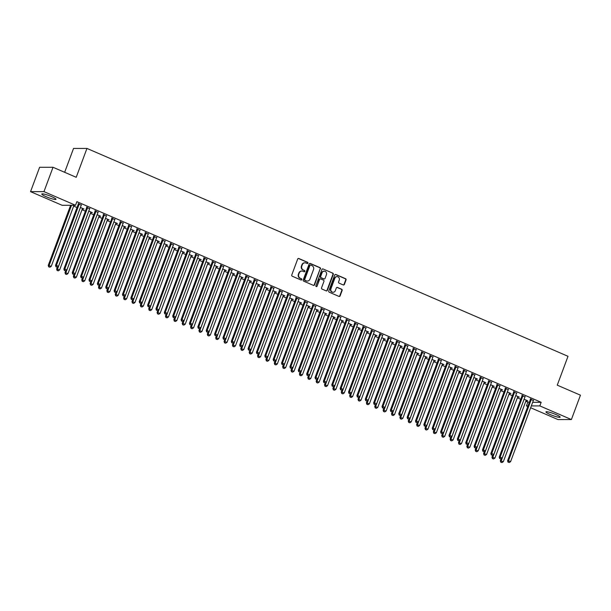 <?xml version="1.0" encoding="UTF-8"?>
<svg xmlns="http://www.w3.org/2000/svg" width="611" height="611" viewBox="0 0 611 611"><rect width="100%" height="100%" fill="white"/><g stroke="black" fill="none" stroke-linecap="round" stroke-linejoin="round"><path stroke-width="0.92" d="M307.913 263.15A0.664 0.619 89.9 0 0 307.57 262.279L298.84 258.506A0.955 0.886 89.9 0 0 297.687 259.033L291.76 274.981A0.955 0.886 89.9 0 0 292.257 276.218L300.986 279.991A0.664 0.619 89.9 0 0 301.788 279.617A0.664 0.619 89.9 0 0 301.444 278.753L300.314 278.265A3.055 2.834 89.9 0 1 298.741 274.293L299.237 272.964A3.055 2.834 89.9 0 1 302.919 271.269L304.049 271.758A0.664 0.619 89.9 0 0 304.851 271.383A0.664 0.619 89.9 0 0 304.507 270.513L303.377 270.024A3.055 2.834 89.9 0 1 301.803 266.06L302.3 264.731A3.055 2.834 89.9 0 1 305.981 263.028L307.112 263.517A0.664 0.619 89.9 0 0 307.913 263.15M307.157 263.54A0.664 0.619 89.9 0 0 307.211 262.279L298.481 258.506A0.955 0.886 89.9 0 0 298.328 258.461M301.032 280.014A0.664 0.619 89.9 0 0 301.086 278.753L300.314 278.265M304.095 271.773A0.664 0.619 89.9 0 0 304.148 270.513L303.377 270.024M550.221 414.533A7.584 1.054 20.4 0 1 545.936 411.883A7.584 1.054 20.4 0 1 555.873 414.525A7.584 1.054 20.4 0 1 560.15 417.168A7.584 1.054 20.4 0 1 550.221 414.533M46.069 196.673A7.584 1.054 20.4 0 1 41.785 194.031A7.584 1.054 20.4 0 1 51.721 196.666A7.584 1.054 20.4 0 1 55.998 199.316A7.584 1.054 20.4 0 1 46.069 196.673M343.237 284.94A0.955 0.886 89.9 0 0 344.383 284.405L346.047 279.937A0.955 0.886 89.9 0 0 345.559 278.692L335.859 274.507A0.955 0.886 89.9 0 0 334.706 275.034L328.779 290.973A0.955 0.886 89.9 0 0 329.276 292.218L338.968 296.404A0.955 0.886 89.9 0 0 340.121 295.877L342.129 290.469A0.955 0.886 89.9 0 0 341.641 289.232L337.486 287.437A0.955 0.886 89.9 0 0 336.333 287.972L335.34 290.645A2.551 2.368 89.9 0 1 333.148 292.249A2.551 2.368 89.9 0 1 330.941 288.751L334.843 278.257A2.551 2.368 89.9 0 1 337.043 276.653A2.551 2.368 89.9 0 1 339.242 280.151L338.593 281.9A0.955 0.886 89.9 0 0 339.082 283.145L343.237 284.94M532.662 402.313L541.17 402.305L76.871 201.668L75.527 205.273L62.108 205.288L30.55 191.648L43.961 191.633L75.527 205.273M541.17 402.305L539.826 405.91L571.392 419.551L557.973 419.566L530.638 407.751M30.55 191.648L39.608 167.284L53.027 167.277L76.215 177.297L86.953 148.427L568.001 356.297L557.263 385.167L580.45 395.187L571.392 419.551M53.027 167.277L43.961 191.633M320.492 268.893A0.955 0.886 89.9 0 0 320.004 267.649L310.304 263.463A0.955 0.886 89.9 0 0 309.151 263.99L303.224 279.93A0.955 0.886 89.9 0 0 303.713 281.175L313.412 285.36A0.955 0.886 89.9 0 0 314.566 284.833L320.133 268.893A0.955 0.886 89.9 0 0 319.637 267.649L309.937 263.463A0.955 0.886 89.9 0 0 309.792 263.41M323.082 268.985L332.781 273.17A0.955 0.886 89.9 0 1 333.27 274.415L327.343 290.355A0.955 0.886 89.9 0 1 326.19 290.882L322.043 289.087A0.955 0.886 89.9 0 1 321.546 287.85L323.952 281.388A0.955 0.886 89.9 0 0 323.463 280.144L320.706 278.952A0.955 0.886 89.9 0 0 319.561 279.487L317.056 286.215A0.664 0.619 89.9 0 1 316.483 286.635A0.664 0.619 89.9 0 1 315.902 285.719L321.928 269.512A0.955 0.886 89.9 0 1 323.082 268.985L332.781 273.17M86.953 148.427L73.534 148.435L64.659 172.302M524.986 396.837L521.993 395.546M517.738 396.845L518.54 396.799M515.73 395.584L519.319 397.135L518.411 397.142M508.245 389.604L505.251 388.313M500.997 389.612L501.791 389.566M498.981 388.352L502.578 389.902L501.669 389.902M491.504 382.371L488.51 381.073M484.248 382.379L485.05 382.333M482.239 381.119L485.829 382.669L484.928 382.669M474.755 375.131L471.768 373.84M467.507 375.139L468.309 375.093M465.498 373.879L469.088 375.429L468.179 375.437M458.013 367.898L455.019 366.608M450.765 367.906L451.567 367.86M448.749 366.646L452.346 368.196L451.437 368.196M441.272 360.666L438.278 359.367M434.016 360.673L434.818 360.627M432.008 359.405L435.597 360.964L434.696 360.964M424.523 353.425L421.537 352.135M417.275 353.433L418.077 353.387M415.266 352.173L418.856 353.723L417.947 353.723M407.781 346.193L404.788 344.902M400.533 346.2L401.335 346.154M398.525 344.94L402.114 346.49L401.206 346.49M391.04 338.96L388.046 337.662M383.784 338.968L384.586 338.914M381.776 337.7L385.373 339.258L384.464 339.258M374.299 331.72L371.305 330.429M367.043 331.727L367.845 331.681M365.034 330.467L368.624 332.017L367.723 332.017M357.55 324.487L354.556 323.196M350.302 324.494L351.104 324.449M348.293 323.234L351.883 324.785L350.974 324.785M340.808 317.254L337.814 315.956M333.56 317.262L334.354 317.208M331.544 315.994L335.141 317.552L334.232 317.552M324.067 310.014L321.073 308.723M316.811 310.021L317.613 309.976M314.802 308.761L318.392 310.312L317.491 310.312M307.318 302.781L304.331 301.49M300.07 302.789L300.872 302.743M298.061 301.529L301.651 303.079L300.742 303.079M290.576 295.548L287.582 294.25M283.328 295.548L284.13 295.503M281.32 294.288L284.909 295.846L284 295.846M273.835 288.308L270.841 287.017M266.579 288.316L267.381 288.27M264.571 287.055L268.168 288.606L267.259 288.606M257.094 281.075L254.1 279.785M249.838 281.083L250.64 281.037M247.829 279.823L251.419 281.373L250.518 281.373M240.344 273.843L237.351 272.544M233.096 273.843L233.898 273.797M231.088 272.582L234.677 274.14L233.769 274.14M223.603 266.602L220.609 265.311M216.347 266.61L217.149 266.564M214.339 265.35L217.936 266.9L217.027 266.9M206.862 259.37L203.868 258.079M199.606 259.377L200.408 259.331M197.597 258.117L201.187 259.667L200.286 259.667M190.113 252.129L187.126 250.838M182.865 252.137L183.667 252.091M180.856 250.877L184.446 252.427L183.537 252.435M173.371 244.896L170.377 243.606M166.123 244.904L166.925 244.858M164.107 243.644L167.704 245.194L166.795 245.194M156.63 237.664L153.636 236.365M149.374 237.671L150.176 237.626M147.366 236.411L150.955 237.962L150.054 237.962M139.881 230.423L136.895 229.133M132.633 230.431L133.435 230.385M130.624 229.171L134.214 230.721L133.305 230.729M123.139 223.191L120.146 221.9M115.891 223.198L116.693 223.152M113.883 221.938L117.472 223.489L116.564 223.489M106.398 215.958L103.404 214.66M99.142 215.966L99.944 215.92M97.134 214.705L100.731 216.256L99.822 216.256M89.657 208.718L86.663 207.427M82.401 208.725L83.203 208.679M80.392 207.465L83.982 209.015L83.081 209.023M525.735 401.442L529.325 402.313M73.656 206.09L77.024 207.541M82.027 209.703L85.403 211.162M90.397 213.323L93.773 214.782M98.768 216.943L102.144 218.394M107.146 220.556L110.515 222.014M115.517 224.176L118.885 225.635M123.888 227.796L127.256 229.247M132.259 231.409L135.634 232.867M140.629 235.029L144.005 236.488M149 238.649L152.376 240.1M157.378 242.262L160.746 243.72M165.749 245.882L169.117 247.34M174.12 249.502L177.488 250.953M182.49 253.114L185.859 254.573M190.861 256.735L194.237 258.193M199.232 260.355L202.608 261.806M207.603 263.967L210.978 265.426M215.981 267.587L219.349 269.046M224.352 271.208L227.72 272.659M232.722 274.82L236.09 276.279M241.093 278.44L244.461 279.899M249.464 282.061L252.839 283.512M257.834 285.673L261.21 287.132M266.205 289.293L269.581 290.752M274.583 292.913L277.952 294.365M282.954 296.526L286.322 297.985M291.325 300.146L294.693 301.605M299.695 303.766L303.064 305.217M308.066 307.379L311.442 308.838M316.437 310.999L319.813 312.458M324.808 314.619L328.183 316.078M333.186 318.232L336.554 319.69M341.557 321.852L344.925 323.311M349.927 325.472L353.295 326.931M358.298 329.085L361.674 330.543M366.669 332.705L370.045 334.164M375.039 336.325L378.415 337.784M383.418 339.937L386.786 341.396M391.788 343.558L395.157 345.016M400.159 347.178L403.527 348.637M408.53 350.79L411.898 352.249M416.901 354.411L420.276 355.869M425.271 358.031L428.647 359.489M433.642 361.651L437.018 363.102M442.02 365.263L445.388 366.722M450.391 368.884L453.759 370.342M458.762 372.504L462.13 373.955M467.132 376.116L470.501 377.575M475.503 379.737L478.879 381.195M483.874 383.357L487.25 384.808M492.245 386.969L495.62 388.428M500.623 390.589L503.991 392.048M508.994 394.21L512.362 395.661M517.364 397.822L520.732 399.281M75.321 205.273L74.702 205.403M81.278 205.105L78.292 203.807M90.772 212.345L91.574 212.3M88.763 211.085L92.353 212.636L91.451 212.636M98.027 212.338L95.033 211.047M107.521 219.578L108.315 219.532M105.504 218.318L109.102 219.868L108.193 219.876M114.769 219.57L111.775 218.28M124.262 226.818L125.064 226.773M122.253 225.558L125.843 227.109L124.934 227.109M131.51 226.811L128.516 225.512M141.004 234.051L141.805 234.005M138.995 232.791L142.584 234.341L141.683 234.341M148.259 234.044L145.265 232.753M157.745 241.284L158.547 241.238M155.736 240.024L159.334 241.574L158.425 241.582M165.001 241.276L162.007 239.986M174.494 248.524L175.296 248.478M172.485 247.264L176.075 248.814L175.166 248.814M181.742 248.517L178.748 247.218M191.235 255.757L192.037 255.711M189.227 254.497L192.816 256.047L191.907 256.047M198.483 255.749L195.497 254.459M207.977 262.99L208.779 262.944M205.968 261.729L209.558 263.288L208.656 263.288M215.232 262.982L212.238 261.691M224.726 270.23L225.528 270.184M222.71 268.97L226.307 270.52L225.398 270.52M231.974 270.222L228.98 268.932M241.467 277.463L242.269 277.417M239.459 276.203L243.048 277.753L242.139 277.753M248.715 277.455L245.729 276.164M258.209 284.695L259.011 284.65M256.2 283.435L259.79 284.993L258.888 284.993M265.464 284.695L262.47 283.397M274.958 291.936L275.752 291.89M272.941 290.676L276.539 292.226L275.63 292.226M282.206 291.928L279.212 290.637M291.699 299.169L292.501 299.123M289.69 297.908L293.28 299.459L292.371 299.459M298.947 299.161L295.953 297.87M308.44 306.401L309.242 306.355M306.432 305.141L310.021 306.699L309.12 306.699M315.696 306.401L312.702 305.103M325.182 313.642L325.984 313.596M323.173 312.381L326.77 313.932L325.862 313.932M332.437 313.634L329.444 312.343M341.931 320.874L342.733 320.828M339.922 319.614L343.512 321.165L342.603 321.165M349.179 320.867L346.185 319.576M358.672 328.115L359.474 328.061M356.664 326.847L360.253 328.405L359.344 328.405M365.92 328.107L362.934 326.809M375.414 335.347L376.216 335.302M373.405 334.087L376.995 335.638L376.093 335.638M382.669 335.34L379.675 334.049M392.163 342.58L392.965 342.534M390.146 341.32L393.744 342.87L392.835 342.87M399.411 342.572L396.417 341.282M408.904 349.82L409.706 349.775M406.895 348.553L410.485 350.111L409.576 350.111M416.152 349.813L413.166 348.514M425.646 357.053L426.447 357.007M423.637 355.793L427.226 357.343L426.325 357.343M432.901 357.045L429.907 355.755M442.387 364.286L443.189 364.24M440.378 363.026L443.976 364.576L443.067 364.576M449.643 364.278L446.649 362.987M459.136 371.526L459.938 371.48M457.127 370.266L460.717 371.816L459.808 371.816M466.384 371.519L463.39 370.22M475.877 378.759L476.679 378.713M473.869 377.499L477.458 379.049L476.557 379.049M483.133 378.751L480.139 377.461M492.619 385.992L493.421 385.946M490.61 384.731L494.2 386.282L493.298 386.289M499.874 385.984L496.88 384.693M509.368 393.232L510.17 393.186M507.359 391.972L510.949 393.522L510.04 393.522M516.616 393.224L513.622 391.926M526.109 400.465L526.911 400.419M524.101 399.204L527.69 400.755L526.781 400.755M533.357 400.457L530.371 399.166M527.767 406.506L526.415 405.925L527.98 405.925M531.318 405.918L539.826 405.91M527.759 402.313L526.415 405.925M304.744 262.814A3.055 2.834 89.9 0 0 301.933 264.731L302.3 264.731M303.018 270.024A3.055 2.834 89.9 0 1 301.437 266.06L301.933 264.731M301.681 271.055A3.055 2.834 89.9 0 0 298.871 272.964L299.237 272.964M299.955 278.265A3.055 2.834 89.9 0 1 298.374 274.293L298.871 272.964M313.565 285.413A0.955 0.886 89.9 0 0 314.199 284.833L320.133 268.893M310.747 265.09A0.664 0.619 89.9 0 0 309.937 265.464L304.736 279.456A0.664 0.619 89.9 0 0 305.08 280.319L306.271 280.839A3.055 2.834 89.9 0 0 309.953 279.143L313.512 269.573A3.055 2.834 89.9 0 0 311.938 265.602L310.747 265.09M310.335 265.075A0.664 0.619 89.9 0 0 309.578 265.464L309.937 265.464M307.15 281.052A3.055 2.834 89.9 0 1 305.912 280.839L304.721 280.327A0.664 0.619 89.9 0 1 304.377 279.456L309.578 265.464M326.343 290.935A0.955 0.886 89.9 0 0 326.977 290.355L332.911 274.415A0.955 0.886 89.9 0 0 332.415 273.17M320.195 278.906A0.955 0.886 89.9 0 0 319.194 279.487L317.056 286.215M316.299 286.605A0.664 0.619 89.9 0 0 316.689 286.215M326.45 274.675A2.551 2.368 89.9 0 0 324.25 271.177A2.551 2.368 89.9 0 0 322.05 272.773L320.676 276.478A0.955 0.886 89.9 0 0 321.172 277.715L323.922 278.906A0.955 0.886 89.9 0 0 325.075 278.372L326.45 274.675M324.067 271.185A2.551 2.368 89.9 0 0 321.692 272.773L322.05 272.773M324.074 278.952A0.955 0.886 89.9 0 1 323.563 278.906L320.806 277.715A0.955 0.886 89.9 0 1 320.317 276.478L321.692 272.773M336.86 276.661A2.551 2.368 89.9 0 0 334.484 278.257L334.843 278.257M332.964 292.241A2.551 2.368 89.9 0 1 330.582 288.751L334.484 278.257M339.12 296.457A0.955 0.886 89.9 0 0 339.754 295.877L341.77 290.477A0.955 0.886 89.9 0 0 341.274 289.232L337.127 287.437A0.955 0.886 89.9 0 0 336.974 287.391M343.382 284.986A0.955 0.886 89.9 0 0 344.024 284.405L345.689 279.937A0.955 0.886 89.9 0 0 345.192 278.692L335.5 274.507A0.955 0.886 89.9 0 0 335.347 274.454M70.624 205.281L48.254 265.418L51.255 266.32L73.962 205.273M71.525 205.281L49.163 265.411L48.72 266.862L49.919 267.221L49.086 266.862M51.255 266.32L49.919 267.221M48.72 266.862L48.254 265.418M79.132 204.326L78.223 204.326L55.509 265.411L56.418 265.411L79.132 204.326A0.97 0.901 89.9 0 0 79.193 203.959L79.193 203.807M56.334 266.854L57.174 267.213L56.334 266.854L56.418 265.411L58.511 266.312L81.225 205.227A0.97 0.901 89.9 0 1 81.408 204.922L81.507 204.807M78.223 204.326A0.97 0.901 89.9 0 0 78.292 203.967L78.292 203.417M55.509 265.411L55.975 266.854M57.174 267.213L58.511 266.312M57.35 267.091L56.632 269.031L59.626 269.94L82.348 208.855A0.97 0.901 -90.1 0 1 82.531 208.542L82.63 208.435M80.308 207.679A0.97 0.901 -90.1 0 1 80.255 207.954L57.533 269.031L57.09 270.474L58.289 270.841L57.457 270.474M59.626 269.94L58.289 270.841M57.09 270.474L56.632 269.031M65.721 270.711L65.003 272.651L67.997 273.552L90.718 212.475A0.97 0.901 -90.1 0 1 90.902 212.162L91.001 212.048M88.687 211.299A0.97 0.901 -90.1 0 1 88.626 211.566L65.904 272.651L65.461 274.095L66.668 274.454L65.828 274.095M67.997 273.552L66.668 274.454M65.461 274.095L65.003 272.651M87.503 207.946L86.594 207.946L63.88 269.023L64.789 269.023L87.503 207.946A0.97 0.901 89.9 0 0 87.564 207.58L87.564 207.427M64.705 270.467L65.545 270.833L64.705 270.467L64.789 269.023L66.882 269.932L89.596 208.847A0.97 0.901 89.9 0 1 89.779 208.534L89.878 208.427M86.594 207.946A0.97 0.901 89.9 0 0 86.663 207.58L86.663 207.037M63.88 269.023L64.346 270.467M65.545 270.833L66.882 269.932M95.874 211.559L94.965 211.559L72.251 272.643L73.16 272.643L95.874 211.559A0.97 0.901 89.9 0 0 95.942 211.2L95.942 211.047M73.076 274.087L73.916 274.446L73.076 274.087L73.16 272.643L75.252 273.545L97.966 212.468A0.97 0.901 89.9 0 1 98.15 212.154L98.249 212.04M94.965 211.559A0.97 0.901 89.9 0 0 95.033 211.2L95.033 210.65M72.251 272.643L72.717 274.087M73.916 274.446L75.252 273.545M74.091 274.331L73.373 276.271L76.375 277.173L99.089 216.088A0.97 0.901 -90.1 0 1 99.272 215.782L99.372 215.668M97.057 214.919A0.97 0.901 -90.1 0 1 96.996 215.187L74.282 276.271L73.839 277.715L75.038 278.074L74.198 277.715M76.375 277.173L75.038 278.074M73.839 277.715L73.373 276.271M82.462 277.944L81.744 279.884L84.746 280.793L107.46 219.708A0.97 0.901 -90.1 0 1 107.643 219.395L107.742 219.288M105.428 218.532A0.97 0.901 -90.1 0 1 105.367 218.807L82.653 279.884L82.21 281.327L83.409 281.694L82.569 281.327M84.746 280.793L83.409 281.694M82.21 281.327L81.744 279.884M104.244 215.179L103.343 215.179L80.621 276.264L81.53 276.264L104.244 215.179A0.97 0.901 89.9 0 0 104.313 214.812L104.313 214.66M81.446 277.707L82.286 278.066L81.446 277.707L81.53 276.264L83.623 277.165L106.337 216.08A0.97 0.901 89.9 0 1 106.528 215.775L106.627 215.66M103.343 215.179A0.97 0.901 89.9 0 0 103.404 214.82L103.404 214.27M80.621 276.264L81.087 277.707M82.286 278.066L83.623 277.165M112.615 218.799L111.714 218.799L88.992 279.876L89.901 279.876L112.615 218.799A0.97 0.901 89.9 0 0 112.684 218.433L112.684 218.28M89.825 281.32L90.657 281.686L89.825 281.32L89.901 279.876L91.994 280.785L114.708 219.7A0.97 0.901 89.9 0 1 114.899 219.387L114.998 219.28M111.714 218.799A0.97 0.901 89.9 0 0 111.775 218.433L111.775 217.89M88.992 279.876L89.458 281.32M90.657 281.686L91.994 280.785M90.84 281.564L90.115 283.504L93.116 284.405L115.83 223.328A0.97 0.901 -90.1 0 1 116.014 223.015L116.113 222.9M113.799 222.152A0.97 0.901 -90.1 0 1 113.738 222.419L91.024 283.504L90.581 284.947L91.78 285.306L90.94 284.947M93.116 284.405L91.78 285.306M90.581 284.947L90.115 283.504M120.993 222.412L120.084 222.412L97.37 283.496L98.272 283.496L120.993 222.412A0.97 0.901 89.9 0 0 121.054 222.053L121.054 221.9M98.195 284.94L99.028 285.299L98.195 284.94L98.272 283.496L100.364 284.398L123.086 223.32A0.97 0.901 89.9 0 1 123.269 223.007L123.369 222.9M120.084 222.412A0.97 0.901 89.9 0 0 120.146 222.053L120.146 221.503M97.37 283.496L97.829 284.94M99.028 285.299L100.364 284.398M99.211 285.184L98.486 287.124L101.487 288.025L124.201 226.941A0.97 0.901 -90.1 0 1 124.392 226.635L124.491 226.521M122.169 225.772A0.97 0.901 -90.1 0 1 122.108 226.039L99.394 287.124L98.951 288.568L100.151 288.927L99.31 288.568M101.487 288.025L100.151 288.927M98.951 288.568L98.486 287.124M129.364 226.032L128.455 226.032L105.741 287.117L106.642 287.117L129.364 226.032A0.97 0.901 89.9 0 0 129.425 225.665L129.425 225.512M106.566 288.56L107.406 288.919L106.566 288.56L106.642 287.117L108.735 288.018L131.457 226.933A0.97 0.901 89.9 0 1 131.64 226.628L131.739 226.513M128.455 226.032A0.97 0.901 89.9 0 0 128.524 225.673L128.516 225.123M105.741 287.117L106.199 288.56M107.406 288.919L108.735 288.018M107.582 288.797L106.856 290.737L109.858 291.646L132.572 230.561A0.97 0.901 -90.1 0 1 132.763 230.248L132.862 230.141M130.54 229.385A0.97 0.901 -90.1 0 1 130.479 229.66L107.765 290.737L107.322 292.18L108.521 292.547L107.689 292.18M109.858 291.646L108.521 292.547M107.322 292.18L106.856 290.737M115.953 292.417L115.235 294.357L118.229 295.258L140.95 234.181A0.97 0.901 -90.1 0 1 141.133 233.868L141.233 233.753M138.918 233.005A0.97 0.901 -90.1 0 1 138.857 233.272L116.136 294.357L115.693 295.8L116.892 296.159L116.059 295.8M118.229 295.258L116.892 296.159M115.693 295.8L115.235 294.357M124.323 296.037L123.605 297.977L126.599 298.878L149.321 237.794A0.97 0.901 -90.1 0 1 149.504 237.488L149.603 237.374M147.289 236.625A0.97 0.901 -90.1 0 1 147.228 236.892L124.507 297.977L124.064 299.421L125.27 299.78L124.43 299.421M126.599 298.878L125.27 299.78M124.064 299.421L123.605 297.977M132.694 299.65L131.976 301.59L134.978 302.498L157.691 241.414A0.97 0.901 -90.1 0 1 157.875 241.101L157.974 240.994M155.66 240.245A0.97 0.901 -90.1 0 1 155.599 240.513L132.885 301.59L132.442 303.033L133.641 303.4L132.801 303.033M134.978 302.498L133.641 303.4M132.442 303.033L131.976 301.59M141.065 303.27L140.347 305.21L143.348 306.111L166.062 245.034A0.97 0.901 -90.1 0 1 166.245 244.721L166.345 244.606M164.031 243.858A0.97 0.901 -90.1 0 1 163.969 244.125L141.256 305.21L140.813 306.653L142.012 307.012L141.172 306.653M143.348 306.111L142.012 307.012M140.813 306.653L140.347 305.21M149.443 306.89L148.717 308.83L151.719 309.731L174.433 248.646A0.97 0.901 -90.1 0 1 174.624 248.341L174.715 248.226M172.401 247.478A0.97 0.901 -90.1 0 1 172.34 247.745L149.626 308.83L149.183 310.273L150.382 310.632L149.542 310.273M151.719 309.731L150.382 310.632M149.183 310.273L148.717 308.83M157.814 310.503L157.088 312.442L160.09 313.351L182.804 252.267A0.97 0.901 -90.1 0 1 182.995 251.953L183.094 251.847M180.772 251.098A0.97 0.901 -90.1 0 1 180.711 251.365L157.997 312.442L157.554 313.886L158.753 314.253L157.921 313.886M160.09 313.351L158.753 314.253M157.554 313.886L157.088 312.442M166.184 314.123L165.459 316.063L168.46 316.964L191.174 255.887A0.97 0.901 -90.1 0 1 191.365 255.574L191.464 255.459M189.143 254.711A0.97 0.901 -90.1 0 1 189.082 254.978L166.368 316.063L165.925 317.506L167.124 317.865L166.291 317.506M168.46 316.964L167.124 317.865M165.925 317.506L165.459 316.063M174.555 317.743L173.837 319.683L176.831 320.584L199.553 259.499A0.97 0.901 -90.1 0 1 199.736 259.194L199.835 259.079M197.521 258.331A0.97 0.901 -90.1 0 1 197.46 258.598L174.738 319.683L174.295 321.126L175.494 321.485L174.662 321.126M176.831 320.584L175.494 321.485M174.295 321.126L173.837 319.683M182.926 321.355L182.208 323.295L185.209 324.204L207.923 263.12A0.97 0.901 -90.1 0 1 208.107 262.806L208.206 262.699M205.892 261.951A0.97 0.901 -90.1 0 1 205.831 262.218L183.109 323.295L182.666 324.739L183.873 325.105L183.033 324.739M185.209 324.204L183.873 325.105M182.666 324.739L182.208 323.295M191.296 324.976L190.579 326.916L193.58 327.817L216.294 266.74A0.97 0.901 -90.1 0 1 216.477 266.427L216.577 266.32M214.262 265.564A0.97 0.901 -90.1 0 1 214.201 265.831L191.487 326.916L191.044 328.359L192.244 328.718L191.403 328.359M193.58 327.817L192.244 328.718M191.044 328.359L190.579 326.916M199.675 328.596L198.949 330.536L201.951 331.437L224.665 270.352A0.97 0.901 -90.1 0 1 224.848 270.047L224.947 269.932M222.633 269.184A0.97 0.901 -90.1 0 1 222.572 269.451L199.858 330.536L199.415 331.979L200.614 332.338L199.774 331.979M201.951 331.437L200.614 332.338M199.415 331.979L198.949 330.536M208.046 332.208L207.32 334.148L210.321 335.057L233.035 273.972A0.97 0.901 -90.1 0 1 233.226 273.659L233.318 273.552M231.004 272.804A0.97 0.901 -90.1 0 1 230.943 273.071L208.229 334.148L207.786 335.592L208.985 335.958L208.145 335.592M210.321 335.057L208.985 335.958M207.786 335.592L207.32 334.148M216.416 335.829L215.691 337.768L218.692 338.67L241.406 277.593A0.97 0.901 -90.1 0 1 241.597 277.279L241.696 277.173M239.375 276.416A0.97 0.901 -90.1 0 1 239.313 276.684L216.6 337.768L216.157 339.212L217.356 339.571L216.523 339.212M218.692 338.67L217.356 339.571M216.157 339.212L215.691 337.768M224.787 339.449L224.069 341.389L227.063 342.29L249.784 281.205A0.97 0.901 -90.1 0 1 249.968 280.9L250.067 280.785M247.745 280.037A0.97 0.901 -90.1 0 1 247.684 280.304L224.97 341.389L224.527 342.832L225.726 343.191L224.894 342.832M227.063 342.29L225.726 343.191M224.527 342.832L224.069 341.389M233.158 343.061L232.44 345.001L235.434 345.91L258.155 284.825A0.97 0.901 -90.1 0 1 258.338 284.512L258.438 284.405M256.124 283.657A0.97 0.901 -90.1 0 1 256.062 283.924L233.341 345.001L232.898 346.445L234.097 346.811L233.265 346.445M235.434 345.91L234.097 346.811M232.898 346.445L232.44 345.001M241.528 346.681L240.81 348.621L243.812 349.523L266.526 288.445A0.97 0.901 -90.1 0 1 266.709 288.132L266.808 288.025M264.494 287.269A0.97 0.901 -90.1 0 1 264.433 287.537L241.719 348.621L241.276 350.065L242.475 350.424L241.635 350.065M243.812 349.523L242.475 350.424M241.276 350.065L240.81 348.621M249.899 350.302L249.181 352.242L252.183 353.143L274.897 292.058A0.97 0.901 -90.1 0 1 275.08 291.752L275.179 291.638M272.865 290.889A0.97 0.901 -90.1 0 1 272.804 291.157L250.09 352.242L249.647 353.685L250.846 354.044L250.006 353.685M252.183 353.143L250.846 354.044M249.647 353.685L249.181 352.242M258.277 353.914L257.552 355.854L260.553 356.763L283.267 295.678A0.97 0.901 -90.1 0 1 283.451 295.365L283.55 295.258M281.236 294.51A0.97 0.901 -90.1 0 1 281.175 294.777L258.461 355.854L258.018 357.305L259.217 357.664L258.377 357.298M260.553 356.763L259.217 357.664M258.018 357.305L257.552 355.854M266.648 357.534L265.922 359.474L268.924 360.375L291.638 299.298A0.97 0.901 -90.1 0 1 291.829 298.985L291.928 298.878M289.606 298.122A0.97 0.901 -90.1 0 1 289.545 298.389L266.831 359.474L266.388 360.918L267.587 361.277L266.747 360.918M268.924 360.375L267.587 361.277M266.388 360.918L265.922 359.474M275.019 361.154L274.293 363.094L277.295 363.996L300.009 302.911A0.97 0.901 -90.1 0 1 300.2 302.605L300.299 302.491M297.977 301.742A0.97 0.901 -90.1 0 1 297.916 302.01L275.202 363.094L274.759 364.538L275.958 364.897L275.126 364.538M277.295 363.996L275.958 364.897M274.759 364.538L274.293 363.094M283.389 364.767L282.672 366.707L285.665 367.616L308.387 306.531A0.97 0.901 -90.1 0 1 308.57 306.218L308.67 306.111M306.348 305.363A0.97 0.901 -90.1 0 1 306.294 305.63L283.573 366.707L283.13 368.158L284.329 368.517L283.496 368.15M285.665 367.616L284.329 368.517M283.13 368.158L282.672 366.707M291.76 368.387L291.042 370.327L294.036 371.228L316.758 310.151A0.97 0.901 -90.1 0 1 316.941 309.838L317.04 309.731M314.726 308.975A0.97 0.901 -90.1 0 1 314.665 309.242L291.943 370.327L291.5 371.771L292.7 372.137L291.867 371.771M294.036 371.228L292.7 372.137M291.5 371.771L291.042 370.327M300.131 372.007L299.413 373.947L302.414 374.849L325.128 313.764A0.97 0.901 -90.1 0 1 325.312 313.458L325.411 313.344M323.097 312.595A0.97 0.901 -90.1 0 1 323.036 312.863L300.322 373.947L299.879 375.391L301.078 375.75L300.238 375.391M302.414 374.849L301.078 375.75M299.879 375.391L299.413 373.947M308.502 375.628L307.784 377.56L310.785 378.469L333.499 317.384A0.97 0.901 -90.1 0 1 333.682 317.071L333.782 316.964M331.468 316.215A0.97 0.901 -90.1 0 1 331.406 316.483L308.692 377.56L308.25 379.011L309.449 379.37L308.608 379.003M310.785 378.469L309.449 379.37M308.25 379.011L307.784 377.56M316.88 379.24L316.154 381.18L319.156 382.081L341.87 321.004A0.97 0.901 -90.1 0 1 342.053 320.691L342.152 320.584M339.838 319.828A0.97 0.901 -90.1 0 1 339.777 320.095L317.063 381.18L316.62 382.623L317.819 382.99L316.979 382.623M319.156 382.081L317.819 382.99M316.62 382.623L316.154 381.18M325.251 382.86L324.525 384.8L327.527 385.701L350.24 324.617A0.97 0.901 -90.1 0 1 350.431 324.311L350.531 324.197M348.209 323.448A0.97 0.901 -90.1 0 1 348.148 323.715L325.434 384.8L324.991 386.244L326.19 386.603L325.35 386.244M327.527 385.701L326.19 386.603M324.991 386.244L324.525 384.8M333.621 386.48L332.896 388.413L335.897 389.322L358.611 328.237A0.97 0.901 -90.1 0 1 358.802 327.924L358.901 327.817M356.58 327.068A0.97 0.901 -90.1 0 1 356.519 327.336L333.805 388.413L333.362 389.864L334.561 390.223L333.728 389.864M335.897 389.322L334.561 390.223M333.362 389.864L332.896 388.413M341.992 390.093L341.274 392.033L344.268 392.934L366.99 331.857A0.97 0.901 -90.1 0 1 367.173 331.544L367.272 331.437M364.95 330.681A0.97 0.901 -90.1 0 1 364.897 330.948L342.175 392.033L341.732 393.476L342.931 393.843L342.099 393.476M344.268 392.934L342.931 393.843M341.732 393.476L341.274 392.033M350.363 393.713L349.645 395.653L352.639 396.554L375.36 335.477A0.97 0.901 -90.1 0 1 375.544 335.164L375.643 335.049M373.329 334.301A0.97 0.901 -90.1 0 1 373.268 334.568L350.546 395.653L350.103 397.097L351.31 397.456L350.47 397.097M352.639 396.554L351.31 397.456M350.103 397.097L349.645 395.653M358.733 397.333L358.015 399.273L361.017 400.174L383.731 339.09A0.97 0.901 -90.1 0 1 383.914 338.784L384.014 338.67M381.699 337.921A0.97 0.901 -90.1 0 1 381.638 338.189L358.924 399.266L358.481 400.717L359.68 401.076L358.84 400.717M361.017 400.174L359.68 401.076M358.481 400.717L358.015 399.273M367.104 400.946L366.386 402.886L369.388 403.787L392.102 342.71A0.97 0.901 -90.1 0 1 392.285 342.397L392.384 342.29M390.07 341.534A0.97 0.901 -90.1 0 1 390.009 341.801L367.295 402.886L366.852 404.329L368.051 404.696L367.211 404.329M369.388 403.787L368.051 404.696M366.852 404.329L366.386 402.886M375.482 404.566L374.757 406.506L377.758 407.407L400.472 346.33A0.97 0.901 -90.1 0 1 400.663 346.017L400.755 345.902M398.441 345.154A0.97 0.901 -90.1 0 1 398.38 345.421L375.666 406.506L375.223 407.949L376.422 408.308L375.582 407.949M377.758 407.407L376.422 408.308M375.223 407.949L374.757 406.506M383.853 408.186L383.128 410.126L386.129 411.027L408.843 349.943A0.97 0.901 -90.1 0 1 409.034 349.637L409.133 349.523M406.811 348.774A0.97 0.901 -90.1 0 1 406.75 349.041L384.036 410.118L383.593 411.57L384.793 411.929L383.96 411.57M386.129 411.027L384.793 411.929M383.593 411.57L383.128 410.126M392.224 411.799L391.498 413.739L394.5 414.648L417.214 353.563A0.97 0.901 -90.1 0 1 417.405 353.25L417.504 353.143M415.182 352.387A0.97 0.901 -90.1 0 1 415.121 352.654L392.407 413.739L391.964 415.182L393.163 415.549L392.331 415.182M394.5 414.648L393.163 415.549M391.964 415.182L391.498 413.739M400.595 415.419L399.877 417.359L402.87 418.26L425.592 357.183A0.97 0.901 -90.1 0 1 425.775 356.87L425.875 356.755M423.56 356.007A0.97 0.901 -90.1 0 1 423.499 356.274L400.778 417.359L400.335 418.802L401.534 419.161L400.701 418.802M402.87 418.26L401.534 419.161M400.335 418.802L399.877 417.359M408.965 419.039L408.247 420.979L411.241 421.88L433.963 360.796A0.97 0.901 -90.1 0 1 434.146 360.49L434.245 360.375M431.931 359.627A0.97 0.901 -90.1 0 1 431.87 359.894L409.149 420.971L408.706 422.422L409.912 422.781L409.072 422.422M411.241 421.88L409.912 422.781M408.706 422.422L408.247 420.979M137.735 229.652L136.826 229.652L114.112 290.729L115.021 290.729L137.735 229.652A0.97 0.901 89.9 0 0 137.796 229.285L137.796 229.133M114.937 292.173L115.777 292.539L114.937 292.173L115.021 290.729L117.113 291.638L139.827 230.553A0.97 0.901 89.9 0 1 140.011 230.24L140.11 230.133M136.826 229.652A0.97 0.901 89.9 0 0 136.895 229.285L136.895 228.743M114.112 290.729L114.578 292.173M115.777 292.539L117.113 291.638M146.105 233.265L145.197 233.265L122.483 294.349L123.391 294.349L146.105 233.265A0.97 0.901 89.9 0 0 146.166 232.906L146.166 232.753M123.307 295.793L124.148 296.152L123.307 295.793L123.391 294.349L125.484 295.25L148.198 234.173A0.97 0.901 89.9 0 1 148.381 233.86L148.481 233.753M145.197 233.265A0.97 0.901 89.9 0 0 145.265 232.906L145.265 232.356M122.483 294.349L122.948 295.793M124.148 296.152L125.484 295.25M154.476 236.885L153.567 236.885L130.853 297.969L131.762 297.969L154.476 236.885A0.97 0.901 89.9 0 0 154.545 236.518L154.545 236.365M131.678 299.413L132.518 299.772L131.678 299.413L131.762 297.969L133.855 298.871L156.569 237.786A0.97 0.901 89.9 0 1 156.76 237.48L156.851 237.366M153.567 236.885A0.97 0.901 89.9 0 0 153.636 236.526L153.636 235.976M130.853 297.969L131.319 299.413M132.518 299.772L133.855 298.871M162.847 240.505L161.946 240.505L139.224 301.582L140.133 301.582L162.847 240.505A0.97 0.901 89.9 0 0 162.916 240.138L162.916 239.986M140.056 303.025L140.889 303.392L140.056 303.025L140.133 301.582L142.226 302.491L164.939 241.406A0.97 0.901 89.9 0 1 165.13 241.093L165.23 240.986M161.946 240.505A0.97 0.901 89.9 0 0 162.007 240.138L162.007 239.596M139.224 301.582L139.69 303.025M140.889 303.392L142.226 302.491M171.217 244.117L170.316 244.117L147.595 305.202L148.504 305.202L171.217 244.117A0.97 0.901 89.9 0 0 171.286 243.758L171.286 243.606M148.427 306.646L149.26 307.005L148.427 306.646L148.504 305.202L150.596 306.103L173.318 245.026A0.97 0.901 89.9 0 1 173.501 244.713L173.6 244.606M170.316 244.117A0.97 0.901 89.9 0 0 170.377 243.758L170.377 243.209M147.595 305.202L148.061 306.646M149.26 307.005L150.596 306.103M179.596 247.738L178.687 247.738L155.973 308.822L156.874 308.822L179.596 247.738A0.97 0.901 89.9 0 0 179.657 247.371L179.657 247.218M156.798 310.266L157.63 310.625L156.798 310.266L156.874 308.822L158.967 309.724L181.688 248.639A0.97 0.901 89.9 0 1 181.872 248.333L181.971 248.219M178.687 247.738A0.97 0.901 89.9 0 0 178.748 247.379L178.748 246.829M155.973 308.822L156.431 310.266M157.63 310.625L158.967 309.724M187.967 251.358L187.058 251.358L164.344 312.435L165.245 312.435L187.967 251.358A0.97 0.901 89.9 0 0 188.028 250.991L188.028 250.838M165.169 313.878L166.009 314.245L165.169 313.878L165.245 312.435L167.345 313.344L190.059 252.259A0.97 0.901 89.9 0 1 190.242 251.946L190.342 251.839M187.058 251.358A0.97 0.901 89.9 0 0 187.126 250.991L187.119 250.449M164.344 312.435L164.802 313.886M166.009 314.245L167.345 313.344M196.337 254.97L195.428 254.97L172.714 316.055L173.623 316.055L196.337 254.97A0.97 0.901 89.9 0 0 196.398 254.611L196.398 254.459M173.539 317.499L174.379 317.865L173.539 317.499L173.623 316.055L175.716 316.956L198.43 255.879A0.97 0.901 89.9 0 1 198.613 255.566L198.712 255.459M195.428 254.97A0.97 0.901 89.9 0 0 195.497 254.611L195.497 254.061M172.714 316.055L173.18 317.499M174.379 317.865L175.716 316.956M204.708 258.59L203.799 258.59L181.085 319.675L181.994 319.675L204.708 258.59A0.97 0.901 89.9 0 0 204.777 258.232L204.777 258.071M181.91 321.119L182.75 321.478L181.91 321.119L181.994 319.675L184.087 320.576L206.801 259.492A0.97 0.901 89.9 0 1 206.984 259.186L207.083 259.072M203.799 258.59A0.97 0.901 89.9 0 0 203.868 258.232L203.868 257.682M181.085 319.675L181.551 321.119M182.75 321.478L184.087 320.576M213.079 262.211L212.177 262.211L189.456 323.288L190.365 323.288L213.079 262.211A0.97 0.901 89.9 0 0 213.147 261.844L213.147 261.691M190.281 324.731L191.121 325.098L190.281 324.731L190.365 323.288L192.457 324.197L215.171 263.112A0.97 0.901 89.9 0 1 215.362 262.799L215.454 262.692M212.177 262.211A0.97 0.901 89.9 0 0 212.238 261.844L212.238 261.302M189.456 323.288L189.922 324.739M191.121 325.098L192.457 324.197M221.449 265.823L220.548 265.831L197.827 326.908L198.735 326.908L221.449 265.823A0.97 0.901 89.9 0 0 221.518 265.464L221.518 265.311M198.659 328.351L199.492 328.718L198.659 328.351L198.735 326.908L200.828 327.809L223.542 266.732A0.97 0.901 89.9 0 1 223.733 266.419L223.832 266.312M220.548 265.831A0.97 0.901 89.9 0 0 220.609 265.464L220.609 264.914M197.827 326.908L198.292 328.351M199.492 328.718L200.828 327.809M229.828 269.443L228.919 269.443L206.205 330.528L207.106 330.528L229.828 269.443A0.97 0.901 89.9 0 0 229.889 269.084L229.889 268.924M207.03 331.972L207.862 332.331L207.03 331.972L207.106 330.528L209.199 331.429L231.92 270.345A0.97 0.901 89.9 0 1 232.104 270.039L232.203 269.925M228.919 269.443A0.97 0.901 89.9 0 0 228.98 269.084L228.98 268.535M206.205 330.528L206.663 331.972M207.862 332.331L209.199 331.429M238.198 273.064L237.289 273.064L214.576 334.141L215.477 334.141L238.198 273.064A0.97 0.901 89.9 0 0 238.259 272.697L238.259 272.544M215.4 335.592L216.233 335.951L215.4 335.592L215.477 334.141L217.569 335.049L240.291 273.965A0.97 0.901 89.9 0 1 240.474 273.652L240.574 273.545M237.289 273.064A0.97 0.901 89.9 0 0 237.351 272.697L237.351 272.155M214.576 334.141L215.034 335.592M216.233 335.951L217.569 335.049M246.569 276.676L245.66 276.684L222.946 337.761L223.855 337.761L246.569 276.676A0.97 0.901 89.9 0 0 246.63 276.317L246.63 276.164M223.771 339.204L224.611 339.571L223.771 339.204L223.855 337.761L225.948 338.662L248.662 277.585A0.97 0.901 89.9 0 1 248.845 277.272L248.944 277.165M245.66 276.684A0.97 0.901 89.9 0 0 245.729 276.317L245.729 275.767M222.946 337.761L223.412 339.204M224.611 339.571L225.948 338.662M254.94 280.296L254.031 280.296L231.317 341.381L232.226 341.381L254.94 280.296A0.97 0.901 89.9 0 0 255.001 279.937L255.001 279.777M232.142 342.824L232.982 343.183L232.142 342.824L232.226 341.381L234.319 342.282L257.032 281.205A0.97 0.901 89.9 0 1 257.216 280.892L257.315 280.777M254.031 280.296A0.97 0.901 89.9 0 0 254.1 279.937L254.1 279.387M231.317 341.381L231.783 342.824M232.982 343.183L234.319 342.282M263.31 283.916L262.402 283.916L239.688 345.001L240.597 344.994L263.31 283.916A0.97 0.901 89.9 0 0 263.379 283.55L263.379 283.397M240.513 346.445L241.353 346.804L240.513 346.445L240.597 344.994L242.689 345.902L265.403 284.818A0.97 0.901 89.9 0 1 265.586 284.512L265.686 284.398M262.402 283.916A0.97 0.901 89.9 0 0 262.47 283.55L262.47 283.008M239.688 345.001L240.154 346.445M241.353 346.804L242.689 345.902M271.681 287.529L270.78 287.537L248.058 348.614L248.967 348.614L271.681 287.529A0.97 0.901 89.9 0 0 271.75 287.17L271.75 287.017M248.883 350.057L249.723 350.424L248.883 350.057L248.967 348.614L251.06 349.515L273.774 288.438A0.97 0.901 89.9 0 1 273.965 288.125L274.064 288.018M270.78 287.537A0.97 0.901 89.9 0 0 270.841 287.17L270.841 286.62M248.058 348.614L248.524 350.057M249.723 350.424L251.06 349.515M280.052 291.149L279.151 291.149L256.429 352.234L257.338 352.234L280.052 291.149A0.97 0.901 89.9 0 0 280.121 290.79L280.121 290.63M257.262 353.677L258.094 354.036L257.262 353.677L257.338 352.234L259.431 353.135L282.145 292.058A0.97 0.901 89.9 0 1 282.335 291.745L282.435 291.63M279.151 291.149A0.97 0.901 89.9 0 0 279.212 290.79L279.212 290.24M256.429 352.234L256.895 353.677M258.094 354.036L259.431 353.135M288.43 294.769L287.521 294.769L264.807 355.854L265.709 355.846L288.43 294.769A0.97 0.901 89.9 0 0 288.491 294.403L288.491 294.25M265.632 357.298L266.465 357.656L265.632 357.298L265.709 355.846L267.801 356.755L290.523 295.671A0.97 0.901 89.9 0 1 290.706 295.365L290.805 295.25M287.521 294.769A0.97 0.901 89.9 0 0 287.582 294.403L287.582 293.86M264.807 355.854L265.266 357.298M266.465 357.656L267.801 356.755M296.801 298.382L295.892 298.389L273.178 359.467L274.079 359.467L296.801 298.382A0.97 0.901 89.9 0 0 296.862 298.023L296.862 297.87M274.003 360.91L274.843 361.277L274.003 360.91L274.079 359.467L276.172 360.375L298.894 299.291A0.97 0.901 89.9 0 1 299.077 298.978L299.176 298.871M295.892 298.389A0.97 0.901 89.9 0 0 295.953 298.023L295.953 297.473M273.178 359.467L273.636 360.91M274.843 361.277L276.172 360.375M305.172 302.002L304.263 302.002L281.549 363.087L282.458 363.087L305.172 302.002A0.97 0.901 89.9 0 0 305.233 301.643L305.233 301.483M282.374 364.53L283.214 364.889L282.374 364.53L282.458 363.087L284.55 363.988L307.264 302.911A0.97 0.901 89.9 0 1 307.448 302.598L307.547 302.483M304.263 302.002A0.97 0.901 89.9 0 0 304.331 301.643L304.331 301.093M281.549 363.087L282.015 364.53M283.214 364.889L284.55 363.988M313.542 305.622L312.633 305.622L289.92 366.707L290.828 366.699L313.542 305.622A0.97 0.901 89.9 0 0 313.603 305.256L313.603 305.103M290.744 368.15L291.584 368.509L290.744 368.15L290.828 366.699L292.921 367.608L315.635 306.523A0.97 0.901 89.9 0 1 315.818 306.218L315.918 306.103M312.633 305.622A0.97 0.901 89.9 0 0 312.702 305.256L312.702 304.713M289.92 366.707L290.385 368.15M291.584 368.509L292.921 367.608M321.913 309.235L321.004 309.242L298.29 370.319L299.199 370.319L321.913 309.235A0.97 0.901 89.9 0 0 321.982 308.876L321.982 308.723M299.115 371.763L299.955 372.13L299.115 371.763L299.199 370.319L301.292 371.228L324.006 310.144A0.97 0.901 89.9 0 1 324.189 309.83L324.288 309.724M321.004 309.242A0.97 0.901 89.9 0 0 321.073 308.876L321.073 308.334M298.29 370.319L298.756 371.763M299.955 372.13L301.292 371.228M330.284 312.855L329.382 312.855L306.661 373.94L307.57 373.94L330.284 312.855A0.97 0.901 89.9 0 0 330.352 312.496L330.352 312.336M307.486 375.383L308.326 375.742L307.486 375.383L307.57 373.94L309.662 374.841L332.376 313.764A0.97 0.901 89.9 0 1 332.567 313.451L332.667 313.336M329.382 312.855A0.97 0.901 89.9 0 0 329.444 312.496L329.444 311.946M306.661 373.94L307.127 375.383M308.326 375.742L309.662 374.841M338.654 316.475L337.753 316.475L315.032 377.56L315.94 377.552L338.654 316.475A0.97 0.901 89.9 0 0 338.723 316.108L338.723 315.956M315.864 379.003L316.697 379.362L315.864 379.003L315.94 377.552L318.033 378.461L340.747 317.376A0.97 0.901 89.9 0 1 340.938 317.071L341.037 316.956M337.753 316.475A0.97 0.901 89.9 0 0 337.814 316.108L337.814 315.566M315.032 377.56L315.497 379.003M316.697 379.362L318.033 378.461M347.033 320.088L346.124 320.095L323.41 381.172L324.311 381.172L347.033 320.088A0.97 0.901 89.9 0 0 347.094 319.729L347.094 319.576M324.235 382.616L325.067 382.982L324.235 382.616L324.311 381.172L326.404 382.081L349.125 320.996A0.97 0.901 89.9 0 1 349.309 320.683L349.408 320.576M346.124 320.095A0.97 0.901 89.9 0 0 346.185 319.729L346.185 319.186M323.41 381.172L323.868 382.616M325.067 382.982L326.404 382.081M355.403 323.708L354.495 323.708L331.781 384.793L332.682 384.793L355.403 323.708A0.97 0.901 89.9 0 0 355.465 323.349L355.465 323.196M332.605 386.236L333.446 386.595L332.605 386.236L332.682 384.793L334.775 385.694L357.496 324.617A0.97 0.901 89.9 0 1 357.679 324.304L357.779 324.189M354.495 323.708A0.97 0.901 89.9 0 0 354.563 323.349L354.556 322.799M331.781 384.793L332.239 386.236M333.446 386.595L334.775 385.694M363.774 327.328L362.865 327.328L340.151 388.413L341.06 388.405L363.774 327.328A0.97 0.901 89.9 0 0 363.835 326.961L363.835 326.809M340.976 389.856L341.816 390.215L340.976 389.856L341.06 388.405L343.153 389.314L365.867 328.229A0.97 0.901 89.9 0 1 366.05 327.924L366.149 327.809M362.865 327.328A0.97 0.901 89.9 0 0 362.934 326.961L362.934 326.419M340.151 388.413L340.617 389.856M341.816 390.215L343.153 389.314M372.145 330.948L371.236 330.948L348.522 392.025L349.431 392.025L372.145 330.948A0.97 0.901 89.9 0 0 372.206 330.582L372.206 330.429M349.347 393.469L350.187 393.835L349.347 393.469L349.431 392.025L351.524 392.934L374.238 331.849A0.97 0.901 89.9 0 1 374.421 331.536L374.52 331.429M371.236 330.948A0.97 0.901 89.9 0 0 371.305 330.582L371.305 330.039M348.522 392.025L348.988 393.469M350.187 393.835L351.524 392.934M380.516 334.561L379.607 334.561L356.893 395.645L357.802 395.645L380.516 334.561A0.97 0.901 89.9 0 0 380.584 334.202L380.584 334.049M357.718 397.089L358.558 397.448L357.718 397.089L357.802 395.645L359.894 396.547L382.608 335.47A0.97 0.901 89.9 0 1 382.799 335.156L382.891 335.042M379.607 334.561A0.97 0.901 89.9 0 0 379.675 334.202L379.675 333.652M356.893 395.645L357.359 397.089M358.558 397.448L359.894 396.547M388.886 338.181L387.985 338.181L365.263 399.266L366.172 399.258L388.886 338.181A0.97 0.901 89.9 0 0 388.955 337.814L388.955 337.662M366.096 400.709L366.928 401.068L366.096 400.709L366.172 399.258L368.265 400.167L390.979 339.082A0.97 0.901 89.9 0 1 391.17 338.777L391.269 338.662M387.985 338.181A0.97 0.901 89.9 0 0 388.046 337.814L388.046 337.272M365.263 399.266L365.729 400.709M366.928 401.068L368.265 400.167M397.257 341.801L396.356 341.801L373.634 402.878L374.543 402.878L397.257 341.801A0.97 0.901 89.9 0 0 397.326 341.434L397.326 341.282M374.467 404.322L375.299 404.688L374.467 404.322L374.543 402.878L376.636 403.787L399.35 342.702A0.97 0.901 89.9 0 1 399.541 342.389L399.64 342.282M396.356 341.801A0.97 0.901 89.9 0 0 396.417 341.434L396.417 340.892M373.634 402.878L374.1 404.322M375.299 404.688L376.636 403.787M405.635 345.414L404.726 345.414L382.012 406.498L382.914 406.498L405.635 345.414A0.97 0.901 89.9 0 0 405.696 345.055L405.696 344.902M382.837 407.942L383.67 408.301L382.837 407.942L382.914 406.498L385.006 407.4L407.728 346.322A0.97 0.901 89.9 0 1 407.911 346.009L408.011 345.895M404.726 345.414A0.97 0.901 89.9 0 0 404.788 345.055L404.788 344.505M382.012 406.498L382.471 407.942M383.67 408.301L385.006 407.4M414.006 349.034L413.097 349.034L390.383 410.118L391.284 410.118L414.006 349.034A0.97 0.901 89.9 0 0 414.067 348.667L414.067 348.514M391.208 411.562L392.048 411.921L391.208 411.562L391.284 410.118L393.385 411.02L416.099 349.935A0.97 0.901 89.9 0 1 416.282 349.629L416.381 349.515M413.097 349.034A0.97 0.901 89.9 0 0 413.166 348.667L413.158 348.125M390.383 410.118L390.841 411.562M392.048 411.921L393.385 411.02M422.377 352.654L421.468 352.654L398.754 413.731L399.663 413.731L422.377 352.654A0.97 0.901 89.9 0 0 422.438 352.287L422.438 352.135M399.579 415.175L400.419 415.541L399.579 415.175L399.663 413.731L401.755 414.64L424.469 353.555A0.97 0.901 89.9 0 1 424.653 353.242L424.752 353.135M421.468 352.654A0.97 0.901 89.9 0 0 421.537 352.287L421.537 351.745M398.754 413.731L399.22 415.175M400.419 415.541L401.755 414.64M430.747 356.266L429.839 356.266L407.125 417.351L408.033 417.351L430.747 356.266A0.97 0.901 89.9 0 0 430.816 355.908L430.816 355.755M407.949 418.795L408.79 419.154L407.949 418.795L408.033 417.351L410.126 418.252L432.84 357.175A0.97 0.901 89.9 0 1 433.023 356.862L433.123 356.748M429.839 356.266A0.97 0.901 89.9 0 0 429.907 355.908L429.907 355.358M407.125 417.351L407.59 418.795M408.79 419.154L410.126 418.252M439.118 359.887L438.217 359.887L415.495 420.971L416.404 420.971L439.118 359.887A0.97 0.901 89.9 0 0 439.187 359.52L439.187 359.367M416.32 422.415L417.16 422.774L416.32 422.415L416.404 420.971L418.497 421.873L441.211 360.788A0.97 0.901 89.9 0 1 441.402 360.482L441.493 360.368M438.217 359.887A0.97 0.901 89.9 0 0 438.278 359.52L438.278 358.978M415.495 420.971L415.961 422.415M417.16 422.774L418.497 421.873M417.336 422.652L416.618 424.592L419.62 425.5L442.333 364.416A0.97 0.901 -90.1 0 1 442.517 364.103L442.616 363.996M440.302 363.24A0.97 0.901 -90.1 0 1 440.241 363.507L417.527 424.592L417.084 426.035L418.283 426.402L417.443 426.035M419.62 425.5L418.283 426.402M417.084 426.035L416.618 424.592M447.489 363.507L446.588 363.507L423.866 424.584L424.775 424.584L447.489 363.507A0.97 0.901 89.9 0 0 447.558 363.14L447.558 362.987M424.698 426.027L425.531 426.394L424.698 426.027L424.775 424.584L426.868 425.493L449.581 364.408A0.97 0.901 89.9 0 1 449.772 364.095L449.872 363.988M446.588 363.507A0.97 0.901 89.9 0 0 446.649 363.14L446.649 362.598M423.866 424.584L424.332 426.027M425.531 426.394L426.868 425.493M425.714 426.272L424.989 428.212L427.99 429.113L450.704 368.036A0.97 0.901 -90.1 0 1 450.887 367.723L450.987 367.608M448.673 366.86A0.97 0.901 -90.1 0 1 448.611 367.127L425.898 428.212L425.455 429.655L426.654 430.014L425.814 429.655M427.99 429.113L426.654 430.014M425.455 429.655L424.989 428.212M455.859 367.119L454.958 367.119L432.244 428.204L433.146 428.204L455.859 367.119A0.97 0.901 89.9 0 0 455.928 366.76L455.928 366.608M433.069 429.648L433.902 430.007L433.069 429.648L433.146 428.204L435.238 429.105L457.96 368.028A0.97 0.901 89.9 0 1 458.143 367.715L458.242 367.601M454.958 367.119A0.97 0.901 89.9 0 0 455.019 366.76L455.019 366.21M432.244 428.204L432.703 429.648M433.902 430.007L435.238 429.105M434.085 429.892L433.359 431.832L436.361 432.733L459.075 371.648A0.97 0.901 -90.1 0 1 459.266 371.343L459.357 371.228M457.043 370.48A0.97 0.901 -90.1 0 1 456.982 370.747L434.268 431.824L433.825 433.275L435.024 433.634L434.184 433.275M436.361 432.733L435.024 433.634M433.825 433.275L433.359 431.832M464.238 370.74L463.329 370.74L440.615 431.824L441.516 431.824L464.238 370.74A0.97 0.901 89.9 0 0 464.299 370.373L464.299 370.22M441.44 433.268L442.272 433.627L441.44 433.268L441.516 431.824L443.609 432.725L466.33 371.641A0.97 0.901 89.9 0 1 466.514 371.335L466.613 371.221M463.329 370.74A0.97 0.901 89.9 0 0 463.39 370.381L463.39 369.831M440.615 431.824L441.073 433.268M442.272 433.627L443.609 432.725M442.456 433.505L441.73 435.444L444.732 436.353L467.446 375.269A0.97 0.901 -90.1 0 1 467.636 374.955L467.736 374.849M465.414 374.092A0.97 0.901 -90.1 0 1 465.353 374.367L442.639 435.444L442.196 436.888L443.395 437.255L442.563 436.888M444.732 436.353L443.395 437.255M442.196 436.888L441.73 435.444M472.608 374.36L471.7 374.36L448.986 435.437L449.887 435.437L472.608 374.36A0.97 0.901 89.9 0 0 472.67 373.993L472.67 373.84M449.811 436.88L450.651 437.247L449.811 436.88L449.887 435.437L451.987 436.346L474.701 375.261A0.97 0.901 89.9 0 1 474.884 374.948L474.984 374.841M471.7 374.36A0.97 0.901 89.9 0 0 471.768 373.993L471.761 373.451M448.986 435.437L449.452 436.88M450.651 437.247L451.987 436.346M450.826 437.125L450.108 439.065L453.102 439.966L475.824 378.889A0.97 0.901 -90.1 0 1 476.007 378.576L476.106 378.461M473.785 377.713A0.97 0.901 -90.1 0 1 473.724 377.98L451.01 439.065L450.567 440.508L451.766 440.867L450.933 440.508M453.102 439.966L451.766 440.867M450.567 440.508L450.108 439.065M480.979 377.972L480.07 377.972L457.356 439.057L458.265 439.057L480.979 377.972A0.97 0.901 89.9 0 0 481.04 377.613L481.04 377.461M458.181 440.5L459.021 440.859L458.181 440.5L458.265 439.057L460.358 439.958L483.072 378.881A0.97 0.901 89.9 0 1 483.255 378.568L483.354 378.453M480.07 377.972A0.97 0.901 89.9 0 0 480.139 377.613L480.139 377.063M457.356 439.057L457.822 440.5M459.021 440.859L460.358 439.958M459.197 440.745L458.479 442.685L461.473 443.586L484.195 382.501A0.97 0.901 -90.1 0 1 484.378 382.196L484.477 382.081M482.163 381.333A0.97 0.901 -90.1 0 1 482.102 381.6L459.38 442.677L458.937 444.128L460.136 444.487L459.304 444.128M461.473 443.586L460.136 444.487M458.937 444.128L458.479 442.685M489.35 381.592L488.441 381.592L465.727 442.677L466.636 442.677L489.35 381.592A0.97 0.901 89.9 0 0 489.419 381.226L489.419 381.073M466.552 444.121L467.392 444.48L466.552 444.121L466.636 442.677L468.729 443.578L491.443 382.494A0.97 0.901 89.9 0 1 491.626 382.188L491.725 382.074M488.441 381.592A0.97 0.901 89.9 0 0 488.51 381.233L488.51 380.684M465.727 442.677L466.193 444.121M467.392 444.48L468.729 443.578M467.568 444.357L466.85 446.297L469.851 447.206L492.565 386.121A0.97 0.901 -90.1 0 1 492.749 385.808L492.848 385.701M490.534 384.945A0.97 0.901 -90.1 0 1 490.473 385.22L467.751 446.297L467.316 447.741L468.515 448.107L467.675 447.741M469.851 447.206L468.515 448.107M467.316 447.741L466.85 446.297M497.721 385.213L496.819 385.213L474.098 446.29L475.007 446.29L497.721 385.213A0.97 0.901 89.9 0 0 497.789 384.846L497.789 384.693M474.923 447.733L475.763 448.1L474.923 447.733L475.007 446.29L477.099 447.199L499.813 386.114A0.97 0.901 89.9 0 1 500.004 385.801L500.103 385.694M496.819 385.213A0.97 0.901 89.9 0 0 496.88 384.846L496.88 384.304M474.098 446.29L474.564 447.733M475.763 448.1L477.099 447.199M475.938 447.978L475.221 449.917L478.222 450.819L500.936 389.742A0.97 0.901 -90.1 0 1 501.119 389.428L501.219 389.314M498.904 388.565A0.97 0.901 -90.1 0 1 498.843 388.833L476.129 449.917L475.686 451.361L476.886 451.72L476.045 451.361M478.222 450.819L476.886 451.72M475.686 451.361L475.221 449.917M506.091 388.825L505.19 388.825L482.469 449.91L483.377 449.91L506.091 388.825A0.97 0.901 89.9 0 0 506.16 388.466L506.16 388.313M483.301 451.353L484.133 451.712L483.301 451.353L483.377 449.91L485.47 450.811L508.184 389.734A0.97 0.901 89.9 0 1 508.375 389.421L508.474 389.314M505.19 388.825A0.97 0.901 89.9 0 0 505.251 388.466L505.251 387.916M482.469 449.91L482.934 451.353M484.133 451.712L485.47 450.811M484.317 451.598L483.591 453.538L486.593 454.439L509.307 393.354A0.97 0.901 -90.1 0 1 509.49 393.049L509.589 392.934M507.275 392.186A0.97 0.901 -90.1 0 1 507.214 392.453L484.5 453.538L484.057 454.981L485.256 455.34L484.416 454.981M486.593 454.439L485.256 455.34M484.057 454.981L483.591 453.538M514.47 392.445L513.561 392.445L490.847 453.53L491.748 453.53L514.47 392.445A0.97 0.901 89.9 0 0 514.531 392.079L514.531 391.926M491.672 454.974L492.504 455.332L491.672 454.974L491.748 453.53L493.841 454.431L516.562 393.347A0.97 0.901 89.9 0 1 516.746 393.041L516.845 392.926M513.561 392.445A0.97 0.901 89.9 0 0 513.622 392.086L513.622 391.536M490.847 453.53L491.305 454.974M492.504 455.332L493.841 454.431M492.687 455.21L491.962 457.15L494.963 458.059L517.677 396.974A0.97 0.901 -90.1 0 1 517.868 396.661L517.968 396.554M515.646 395.798A0.97 0.901 -90.1 0 1 515.585 396.073L492.871 457.15L492.428 458.594L493.627 458.96L492.787 458.594M494.963 458.059L493.627 458.96M492.428 458.594L491.962 457.15M522.84 396.065L521.931 396.065L499.218 457.143L500.119 457.143L522.84 396.065A0.97 0.901 89.9 0 0 522.901 395.699L522.901 395.546M500.042 458.586L500.875 458.953L500.042 458.586L500.119 457.143L502.211 458.051L524.933 396.967A0.97 0.901 89.9 0 1 525.116 396.654L525.216 396.547M521.931 396.065A0.97 0.901 89.9 0 0 521.993 395.699L521.993 395.157M499.218 457.143L499.676 458.586M500.875 458.953L502.211 458.051M501.058 458.83L500.333 460.77L503.334 461.672L526.048 400.595A0.97 0.901 -90.1 0 1 526.239 400.281L526.338 400.167M524.017 399.418A0.97 0.901 -90.1 0 1 523.955 399.686L501.241 460.77L500.799 462.214L501.998 462.573L501.165 462.214M503.334 461.672L501.998 462.573M500.799 462.214L500.333 460.77M531.211 399.678L530.302 399.678L507.588 460.763L508.497 460.763L531.211 399.678A0.97 0.901 89.9 0 0 531.272 399.319L531.272 399.166M508.413 462.206L509.253 462.565L508.413 462.206L508.497 460.763L510.59 461.664L533.304 400.587A0.97 0.901 89.9 0 1 533.487 400.274L533.586 400.167M530.302 399.678A0.97 0.901 89.9 0 0 530.371 399.319L530.371 398.769M507.588 460.763L508.054 462.206M509.253 462.565L510.59 461.664M79.193 203.959L78.292 203.967M87.564 207.58L86.663 207.58M95.942 211.2L95.033 211.2M104.313 214.812L103.404 214.82M112.684 218.433L111.775 218.433M121.054 222.053L120.146 222.053M129.425 225.665L128.524 225.673M137.796 229.285L136.895 229.285M146.166 232.906L145.265 232.906M154.545 236.518L153.636 236.526M162.916 240.138L162.007 240.138M171.286 243.758L170.377 243.758M179.657 247.371L178.748 247.379M188.028 250.991L187.126 250.991M196.398 254.611L195.497 254.611M204.777 258.232L203.868 258.232M213.147 261.844L212.238 261.844M221.518 265.464L220.609 265.464M229.889 269.084L228.98 269.084M238.259 272.697L237.351 272.697M246.63 276.317L245.729 276.317M255.001 279.937L254.1 279.937M263.379 283.55L262.47 283.55M271.75 287.17L270.841 287.17M280.121 290.79L279.212 290.79M288.491 294.403L287.582 294.403M296.862 298.023L295.953 298.023M305.233 301.643L304.331 301.643M313.603 305.256L312.702 305.256M321.982 308.876L321.073 308.876M330.352 312.496L329.444 312.496M338.723 316.108L337.814 316.108M347.094 319.729L346.185 319.729M355.465 323.349L354.563 323.349M363.835 326.961L362.934 326.961M372.206 330.582L371.305 330.582M380.584 334.202L379.675 334.202M388.955 337.814L388.046 337.814M397.326 341.434L396.417 341.434M405.696 345.055L404.788 345.055M414.067 348.667L413.166 348.667M422.438 352.287L421.537 352.287M430.816 355.908L429.907 355.908M439.187 359.52L438.278 359.52M447.558 363.14L446.649 363.14M455.928 366.76L455.019 366.76M464.299 370.373L463.39 370.381M472.67 373.993L471.768 373.993M481.04 377.613L480.139 377.613M489.419 381.226L488.51 381.233M497.789 384.846L496.88 384.846M506.16 388.466L505.251 388.466M514.531 392.079L513.622 392.086M522.901 395.699L521.993 395.699M531.272 399.319L530.371 399.319"/></g></svg>
